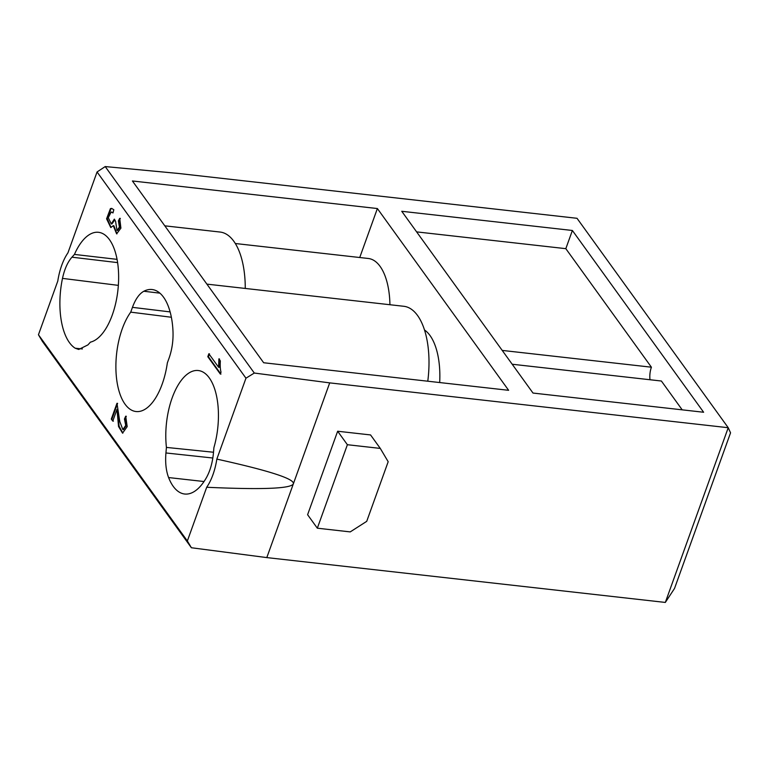 <?xml version="1.0" encoding="UTF-8"?>
<svg xmlns="http://www.w3.org/2000/svg" width="769" height="769" viewBox="0 0 769 769"><rect width="100%" height="100%" fill="white"/><g stroke="black" fill="none" stroke-linecap="round" stroke-linejoin="round"><path stroke-width="1.15" d="M97.057 171.968L105.209 166.565L178.485 173.467L577.019 218.3L728.224 427.718L730.55 432.822L674.519 588.458L665.329 602.435L728.224 427.718L329.699 382.875L254.299 373.042L245.965 378.194L97.057 171.968L67.932 252.866A43.497 20.225 -83.6 0 0 57.79 281.041L38.45 334.755L187.357 540.982L191.394 547.749L42.314 341.282L38.45 334.755M220.328 374.042L221.011 372.148C220.242 369.351 220.03 365.602 220.357 360.921L218.877 358.863L218.617 367.274L208.851 353.759L207.803 356.691L220.328 374.042M125.703 416.192L127.193 426.641L122.55 433.13L118.541 426.526L116.984 409.396L112.774 421.095L111.303 419.057L116.984 403.292L119.743 421.412L122.848 429.583L125.722 425.459L124.453 418.98L125.703 416.192M87.916 344.906L78.726 349.462L75.199 348.222A57.771 26.857 96.4 0 1 62.491 278.388C64.49 269.16 67.643 262.094 71.94 257.192L74.439 254.424A55.406 25.752 96.4 0 1 98.653 232.325A55.406 25.752 96.4 0 1 117.157 259.874A55.406 25.752 96.4 0 1 90.415 342.147L87.916 344.906M132.441 307.35C135.479 299.141 139.276 293.768 143.832 291.249A57.771 26.857 96.4 0 1 152.224 289.538A57.771 26.857 96.4 0 1 173.006 331.65C173.323 340.917 172.016 349.732 169.084 358.094L167.354 362.891A55.406 25.752 96.4 0 1 136.171 411.55A55.406 25.752 96.4 0 1 125.039 404.177A55.406 25.752 96.4 0 1 130.72 312.147L132.441 307.35L170.122 311.906M168.594 477.559C166.037 470.743 165.152 462.544 165.931 452.96L166.431 447.414A55.406 25.752 96.4 0 1 197.008 370.456A55.406 25.752 96.4 0 1 198.46 370.552A55.406 25.752 96.4 0 1 213.917 447.587L213.426 453.133C212.504 462.698 210.168 470.888 206.4 477.693A57.771 26.857 96.4 0 1 184.8 494.034A57.771 26.857 96.4 0 1 168.594 477.559L204.025 481.529M206.698 487.267A43.497 20.225 -83.6 0 0 216.839 459.103C269.217 470.666 294.729 478.904 293.354 483.826C291.22 488.642 262.335 489.795 206.698 487.267L187.357 540.982M245.965 378.194L216.839 459.103M113.264 225.702L110.746 227.509L106.583 218.819L110.428 208.591L111.64 208.409L113.822 209.735L112.976 212.946L111.178 211.975L108.275 217.694L111.265 223.904L114.35 219.127L115.581 221.318L116.984 230.421L119.416 227.095L118.388 220.886L119.714 218.338L120.906 228.143L116.619 233.853L113.264 225.702L113.879 225.769L116.926 233.863M171.362 317.251L130.72 312.147M502.205 350.414L651.41 367.197A13.852 6.44 -83.6 0 0 649.997 379.742M512.192 364.237L661.388 381.02L682.199 409.839M572.376 230.479L703.625 412.251L533.004 393.055L401.745 211.283L572.376 230.479L565.821 248.666L651.41 367.197M416.625 231.882L565.821 248.666M427.785 381.213A69.258 32.192 -83.6 0 0 403.84 306.293L206.89 284.126M424.517 329.997A59.559 27.684 96.4 0 1 439.676 382.549M377.377 208.543L508.626 390.306L263.661 362.747L132.412 180.975L377.377 208.543L359.738 257.519M245.263 288.452A69.258 32.192 -83.6 0 0 220.097 232.046L164.787 225.826M389.931 304.726A59.559 27.684 -83.6 0 0 368.303 258.48L235.333 243.513M388.182 461.717L366.717 521.344L350.231 531.898L317.328 528.197L347.386 444.713L380.29 448.414L388.182 461.717M347.386 444.713L337.649 431.236L307.6 514.721L317.328 528.197M337.649 431.236L370.562 434.937L380.29 448.414M191.394 547.749L266.805 557.592L665.329 602.435M266.805 557.592L329.699 382.875M166.431 447.414L213.503 452.249M74.439 254.424L117.061 259.355M105.209 166.565L254.299 373.042M116.984 409.396L117.599 409.464L119.08 426.189L122.857 433.139M111.303 419.057L113.389 421.162M117.59 403.36L111.918 419.124M124.453 418.98L125.068 419.047L126.337 425.526L123.463 429.65L122.848 429.583M126.308 416.26L125.068 419.047M111.947 208.466L111.044 208.659L107.189 218.54L111.053 227.509M114.812 219.953L111.88 223.971L111.265 223.904M111.178 211.975L113.062 212.609M118.388 220.886L119.003 220.953L120.031 227.163L117.59 230.489L116.984 230.421M120.329 218.406L119.003 220.953M218.617 367.274L219.223 367.351L219.482 358.931M207.803 356.691L208.409 356.758L209.466 353.827M220.934 374.109L208.409 356.758M159.923 293.162L143.832 291.249M212.821 458.016L165.931 452.96M117.609 262.613L71.94 257.192M62.491 278.388L118.349 285.366M82.37 348.943L75.199 348.222M110.428 208.591L111.044 208.659"/></g></svg>
